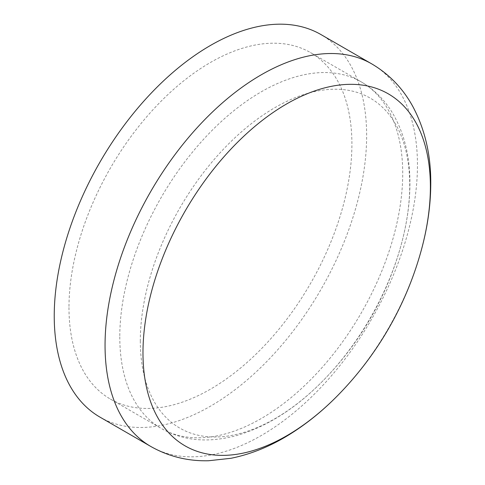 <?xml version="1.0" encoding="UTF-8"?>
<svg xmlns="http://www.w3.org/2000/svg" width="485" height="485" viewBox="0 0 485 485"><rect width="100%" height="100%" fill="white"/><g stroke="black" fill="none" stroke-linecap="round" stroke-linejoin="round"><path stroke-width="0.36" stroke-dasharray="2.42 1.82" d="M140.317 340.882A190.496 109.986 120 0 0 324.083 379.646L324.083 379.646A190.496 109.986 120 0 0 400.471 247.338L400.471 247.338A190.496 109.986 120 0 0 409.722 185.349A190.496 109.986 120 0 0 275.019 107.573A190.496 109.986 120 0 0 140.317 340.882M68.973 307.508A200.062 115.509 120 0 0 110.41 399.088A200.062 115.509 120 0 0 264.574 345.49A200.062 115.509 120 0 0 351.904 144.154A200.062 115.509 120 0 0 310.473 52.574A200.062 115.509 120 0 0 156.303 106.173A200.062 115.509 120 0 0 68.973 307.508M99.989 417.136A220.899 127.537 120 0 0 270.218 357.954A220.899 127.537 120 0 0 366.642 135.648A220.899 127.537 120 0 0 320.888 34.526M339.027 394.166A203.233 117.334 120 0 0 420.519 253.018M119.789 336.845A200.062 115.509 120 0 0 161.226 428.431A200.062 115.509 120 0 0 315.389 374.832A200.062 115.509 120 0 0 402.72 173.497A200.062 115.509 120 0 0 361.283 81.91A200.062 115.509 120 0 0 207.119 135.509A200.062 115.509 120 0 0 119.789 336.845M150.805 446.479A220.899 127.537 120 0 0 321.028 387.297A220.899 127.537 120 0 0 417.458 164.985A220.899 127.537 120 0 0 371.704 63.862M110.41 399.088L161.226 428.431C181.657 439.913 204.912 443.587 235.443 435.87C266.689 427.03 296.232 408.291 324.083 379.646A311.764 311.764 0 0 0 400.471 247.338C406.721 225.276 409.873 204.009 409.922 183.536C410.025 156.746 404.32 133.405 392.814 113.514C384.841 100.092 374.329 89.555 361.283 81.91L310.473 52.574"/><path stroke-width="0.73" d="M430.389 186.883A203.233 117.334 120 0 0 286.683 103.911A203.233 117.334 120 0 0 142.978 352.819A203.233 117.334 120 0 0 339.027 394.172A203.233 117.334 120 0 0 339.027 394.166A332.601 332.601 0 0 0 420.519 253.018L420.519 253.018A203.233 117.334 120 0 0 430.389 186.883M150.805 446.479A220.899 127.537 120 0 1 105.051 345.35A220.899 127.537 120 0 1 201.475 123.044A220.899 127.537 120 0 1 371.704 63.862L320.888 34.526A220.899 127.537 120 0 0 150.665 93.708A220.899 127.537 120 0 0 54.235 316.014A220.899 127.537 120 0 0 99.989 417.136L150.805 446.479C168.598 456.518 187.859 461.277 208.586 460.75L230.975 458.283C250.478 454.342 269.478 446.721 287.975 435.415C305.993 424.423 323.01 410.674 339.027 394.172M371.704 63.862C389.303 74.247 403.053 88.549 412.959 106.767C425.005 129.525 430.941 155.115 430.765 183.536C430.692 206.064 427.279 229.229 420.519 253.018"/></g></svg>

